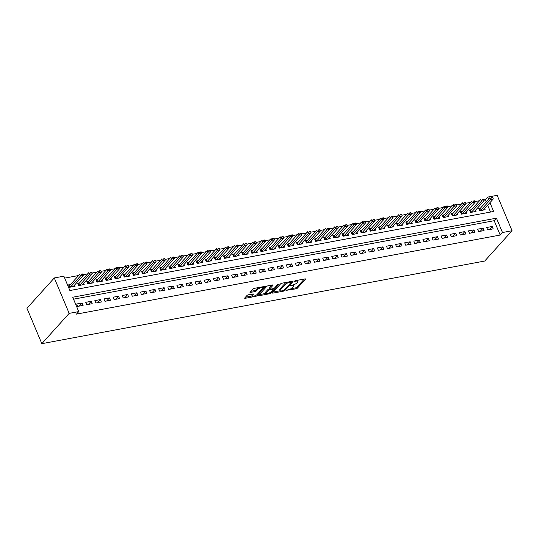 <?xml version="1.0" encoding="UTF-8"?>
<svg xmlns="http://www.w3.org/2000/svg" width="539" height="539" viewBox="0 0 539 539"><rect width="100%" height="100%" fill="white"/><g stroke="black" fill="none" stroke-linecap="round" stroke-linejoin="round"><path stroke-width="0.81" d="M286.222 290.359L296.039 288.816A1.078 0.344 157.2 0 0 297.38 288.149L305.431 279.229A1.078 0.344 157.2 0 0 305.532 278.98A1.078 0.344 157.2 0 0 304.986 278.899L295.48 280.671L294.476 281.311L296.086 281.136A3.443 1.098 157.2 0 1 297.824 281.392A3.443 1.098 157.2 0 1 297.515 282.193L296.848 282.935A3.443 1.098 157.2 0 1 292.556 285.057L290.386 285.744L291.929 285.751A3.443 1.098 157.2 0 1 293.667 286A3.443 1.098 157.2 0 1 293.357 286.802L292.684 287.543A3.443 1.098 157.2 0 1 288.392 289.665L286.222 290.359M248.344 294.806A1.078 0.344 157.2 0 0 247.003 295.473L244.746 297.973A1.078 0.344 157.2 0 0 244.645 298.222A1.078 0.344 157.2 0 0 245.191 298.303L255.742 296.335A1.078 0.344 157.2 0 0 257.09 295.668L265.134 286.748A1.078 0.344 157.2 0 0 265.235 286.499A1.078 0.344 157.2 0 0 264.689 286.418L254.132 288.392A1.078 0.344 157.2 0 0 252.791 289.052L250.062 292.077A1.078 0.344 157.2 0 0 249.968 292.327A1.078 0.344 157.2 0 0 250.514 292.401L255.028 291.559A1.078 0.344 157.2 0 0 256.369 290.898L257.723 289.396A2.877 0.916 157.2 0 1 260.559 287.819A2.877 0.916 157.2 0 1 262.769 287.839A2.877 0.916 157.2 0 1 262.506 288.506L257.211 294.382A2.877 0.916 157.2 0 1 254.374 295.965A2.877 0.916 157.2 0 1 252.164 295.938A2.877 0.916 157.2 0 1 252.427 295.271L253.31 294.294A1.078 0.344 157.2 0 0 253.404 294.045A1.078 0.344 157.2 0 0 252.858 293.964L248.344 294.806M78.741 311.589L69.174 313.375L41.833 343.673L484.716 261.038L512.05 230.739L502.483 232.525L496.446 218.167L72.704 297.232L78.741 311.589L76.464 314.116L500.205 235.044L502.483 232.525M272.559 292.785A1.078 0.344 157.2 0 0 272.464 293.034A1.078 0.344 157.2 0 0 273.01 293.108L283.561 291.141A1.078 0.344 157.2 0 0 284.902 290.481L292.953 281.56A1.078 0.344 157.2 0 0 293.054 281.311A1.078 0.344 157.2 0 0 292.509 281.23L281.951 283.197A1.078 0.344 157.2 0 0 280.61 283.858L272.559 292.785M269.655 293.735L259.097 295.709A1.078 0.344 157.2 0 1 258.558 295.628A1.078 0.344 157.2 0 1 258.653 295.379L266.704 286.458A1.078 0.344 157.2 0 1 268.045 285.791L272.559 284.949A1.078 0.344 157.2 0 1 273.105 285.03A1.078 0.344 157.2 0 1 273.01 285.279L269.743 288.897A1.078 0.344 157.2 0 0 269.648 289.147A1.078 0.344 157.2 0 0 270.194 289.227L273.185 288.668A1.078 0.344 157.2 0 0 274.526 288.008L277.929 284.235L279.182 284.006L270.996 293.075A1.078 0.344 157.2 0 1 269.655 293.735L269.325 292.953M70.494 284.525L68.594 284.875L69.598 287.274L75.069 286.249L74.564 285.057M79.604 282.82L77.704 283.177L78.714 285.569L84.178 284.552L83.68 283.352M88.719 281.122L86.819 281.479L87.823 283.871L93.294 282.847L92.789 281.654M97.828 279.424L95.935 279.775L96.939 282.166L102.403 281.149L101.905 279.957M106.944 277.72L105.044 278.077L106.048 280.469L111.519 279.451L111.014 278.252M116.06 276.022L114.16 276.379L115.164 278.771L120.628 277.747L120.13 276.554M125.169 274.324L123.269 274.674L124.273 277.066L129.744 276.049L129.239 274.856M134.285 272.619L132.385 272.977L133.389 275.368L138.853 274.344L138.355 273.152M143.394 270.922L141.494 271.272L142.505 273.671L147.969 272.646L147.47 271.454M152.51 269.217L150.61 269.574L151.614 271.966L157.085 270.949L156.579 269.749M161.619 267.519L159.719 267.876L160.73 270.268L166.194 269.244L165.695 268.051M170.735 265.821L168.835 266.172L169.839 268.563L175.31 267.546L174.804 266.354M179.844 264.117L177.944 264.474L178.955 266.866L184.419 265.848L183.92 264.649M188.96 262.419L187.06 262.776L188.064 265.168L193.535 264.144L193.029 262.951M198.069 260.721L196.169 261.071L197.18 263.463L202.644 262.446L202.145 261.253M207.185 259.016L205.285 259.374L206.289 261.765L211.76 260.741L211.254 259.549M216.294 257.319L214.401 257.669L215.405 260.061L220.869 259.043L220.37 257.851M225.41 255.614L223.51 255.971L224.514 258.363L229.985 257.346L229.479 256.146M234.526 253.916L232.626 254.273L233.63 256.665L239.094 255.641L238.595 254.448M243.635 252.218L241.735 252.569L242.739 254.96L248.209 253.943L247.704 252.751M252.751 250.514L250.851 250.871L251.854 253.263L257.319 252.245L256.82 251.046M261.86 248.816L259.96 249.166L260.97 251.565L266.434 250.541L265.936 249.348M270.976 247.118L269.076 247.468L270.079 249.86L275.55 248.843L275.045 247.65M280.085 245.413L278.185 245.771L279.195 248.162L284.659 247.138L284.161 245.946M289.2 243.716L287.3 244.066L288.304 246.458L293.775 245.44L293.27 244.248M298.31 242.011L296.41 242.368L297.42 244.76L302.884 243.743L302.386 242.543M307.425 240.313L305.525 240.67L306.529 243.062L312 242.038L311.495 240.845M316.534 238.615L314.635 238.966L315.645 241.357L321.109 240.34L320.611 239.148M325.65 236.911L323.75 237.268L324.754 239.66L330.225 238.642L329.72 237.443M334.759 235.213L332.866 235.563L333.87 237.962L339.334 236.938L338.836 235.745M343.875 233.515L341.975 233.865L342.979 236.257L348.45 235.24L347.945 234.047M352.991 231.81L351.091 232.168L352.095 234.559L357.559 233.535L357.061 232.343M362.1 230.113L360.2 230.463L361.204 232.855L366.675 231.837L366.17 230.645M371.216 228.408L369.316 228.765L370.32 231.157L375.784 230.14L375.285 228.94M380.325 226.71L378.425 227.067L379.436 229.459L384.9 228.435L384.401 227.242M389.441 225.012L387.541 225.363L388.545 227.754L394.016 226.737L393.51 225.545M398.55 223.308L396.65 223.665L397.661 226.057L403.125 225.039L402.626 223.84M407.666 221.61L405.766 221.96L406.77 224.359L412.241 223.335L411.735 222.142M416.775 219.905L414.875 220.262L415.886 222.654L421.35 221.637L420.851 220.444M425.891 218.207L423.991 218.564L424.995 220.956L430.466 219.932L429.96 218.74M435 216.51L433.1 216.86L434.111 219.252L439.575 218.234L439.076 217.042M444.116 214.805L442.216 215.162L443.22 217.554L448.691 216.537L448.185 215.337M453.225 213.107L451.332 213.464L452.336 215.856L457.8 214.832L457.301 213.639M462.341 211.409L460.441 211.76L461.445 214.151L466.915 213.134L466.41 211.942M471.457 209.705L469.557 210.062L470.56 212.454L476.025 211.436L475.526 210.237M487.721 229.897L493.185 228.873L492.181 226.481L486.71 227.498L487.721 229.897M478.605 231.595L484.076 230.571L483.065 228.179L477.601 229.203L478.605 231.595M469.496 233.293L474.96 232.275L473.956 229.883L468.485 230.901L469.496 233.293M460.38 234.997L465.851 233.973L464.84 231.581L459.376 232.605L460.38 234.997M451.271 236.695L456.735 235.678L455.731 233.279L450.26 234.303L451.271 236.695M442.155 238.393L447.619 237.376L446.615 234.984L441.151 236.001L442.155 238.393M433.039 240.098L438.51 239.073L437.506 236.682L432.035 237.706L433.039 240.098M423.93 241.795L429.394 240.778L428.39 238.386L422.926 239.404L423.93 241.795M414.814 243.5L420.285 242.476L419.281 240.084L413.811 241.101L414.814 243.5M405.705 245.198L411.169 244.174L410.166 241.782L404.701 242.806L405.705 245.198M396.589 246.896L402.06 245.878L401.056 243.487L395.586 244.504L396.589 246.896M387.48 248.6L392.944 247.576L391.941 245.184L386.47 246.208L387.48 248.6M378.365 250.298L383.835 249.281L382.825 246.882L377.361 247.906L378.365 250.298M369.255 251.996L374.72 250.979L373.716 248.587L368.245 249.604L369.255 251.996M360.14 253.701L365.61 252.676L364.6 250.285L359.136 251.309L360.14 253.701M351.03 255.398L356.495 254.381L355.491 251.989L350.02 253.007L351.03 255.398M341.915 257.103L347.385 256.079L346.375 253.687L340.911 254.704L341.915 257.103M332.806 258.801L338.27 257.777L337.266 255.385L331.795 256.409L332.806 258.801M323.69 260.499L329.154 259.481L328.15 257.09L322.686 258.107L323.69 260.499M314.574 262.203L320.045 261.179L319.041 258.787L313.57 259.811L314.574 262.203M305.465 263.901L310.929 262.884L309.925 260.492L304.461 261.509L305.465 263.901M296.349 265.599L301.82 264.582L300.816 262.19L295.345 263.207L296.349 265.599M287.24 267.304L292.704 266.279L291.7 263.888L286.236 264.912L287.24 267.304M278.124 269.001L283.595 267.984L282.591 265.592L277.12 266.61L278.124 269.001M269.015 270.706L274.479 269.682L273.475 267.29L268.004 268.307L269.015 270.706M259.899 272.404L265.37 271.387L264.359 268.988L258.895 270.012L259.899 272.404M250.79 274.102L256.254 273.084L255.25 270.693L249.779 271.71L250.79 274.102M241.674 275.806L247.145 274.782L246.134 272.39L240.67 273.414L241.674 275.806M232.565 277.504L238.029 276.487L237.025 274.095L231.554 275.112L232.565 277.504M223.449 279.202L228.92 278.185L227.909 275.793L222.445 276.81L223.449 279.202M214.34 280.907L219.804 279.882L218.8 277.491L213.329 278.515L214.34 280.907M205.224 282.604L210.688 281.587L209.684 279.195L204.22 280.213L205.224 282.604M196.108 284.309L201.579 283.285L200.575 280.893L195.105 281.91L196.108 284.309M186.999 286.007L192.463 284.99L191.46 282.591L185.995 283.615L186.999 286.007M177.883 287.705L183.354 286.687L182.35 284.296L176.88 285.313L177.883 287.705M168.774 289.409L174.238 288.385L173.235 285.993L167.77 287.017L168.774 289.409M159.659 291.107L165.129 290.09L164.125 287.698L158.655 288.715L159.659 291.107M150.549 292.805L156.014 291.788L155.01 289.396L149.539 290.413L150.549 292.805M141.434 294.51L146.904 293.486L145.894 291.094L140.43 292.118L141.434 294.51M132.325 296.207L137.789 295.19L136.785 292.798L131.314 293.816L132.325 296.207M123.209 297.912L128.68 296.888L127.669 294.496L122.205 295.513L123.209 297.912M114.1 299.61L119.564 298.593L118.56 296.194L113.089 297.218L114.1 299.61M104.984 301.308L110.455 300.29L109.444 297.899L103.98 298.916L104.984 301.308M95.875 303.012L101.339 301.988L100.335 299.596L94.864 300.621L95.875 303.012M86.759 304.71L92.223 303.693L91.219 301.301L85.755 302.318L86.759 304.71M500.205 235.044L494.169 220.694L73.526 299.179M82.11 302.999L76.639 304.016L77.643 306.408L83.114 305.391L82.11 302.999L79.307 306.098M486.205 201.754L485.316 199.639L483.941 199.895M479.569 200.71L474.825 201.593M470.459 202.408L465.716 203.297M461.344 204.113L456.6 204.995M452.234 205.81L447.491 206.693M443.119 207.508L438.375 208.398M434.01 209.213L429.266 210.095M424.894 210.911L420.15 211.793M415.785 212.609L411.041 213.498M406.669 214.313L401.926 215.196M397.56 216.011L392.816 216.9M388.444 217.716L383.701 218.598M379.335 219.413L374.585 220.296M370.219 221.111L365.476 222.001M361.103 222.816L356.36 223.698M351.994 224.514L347.251 225.396M342.878 226.212L338.135 227.101M333.769 227.916L329.026 228.799M324.653 229.614L319.91 230.503M315.544 231.319L310.801 232.201M306.428 233.016L301.685 233.899M297.319 234.714L292.576 235.604M288.203 236.419L283.46 237.301M279.094 238.117L274.351 238.999M269.978 239.815L265.235 240.704M260.869 241.519L256.119 242.402M251.753 243.217L247.01 244.106M242.638 244.922L237.894 245.804M233.528 246.619L228.785 247.502M224.413 248.317L219.669 249.207M215.304 250.022L210.56 250.904M206.188 251.72L201.445 252.602M197.079 253.418L192.335 254.307M187.963 255.122L183.22 256.005M178.854 256.82L174.11 257.709M169.738 258.525L164.995 259.407M160.629 260.222L155.886 261.105M151.513 261.92L146.77 262.81M142.404 263.625L137.654 264.508M133.288 265.323L128.545 266.205M124.172 267.021L119.429 267.91M115.063 268.725L110.32 269.608M105.947 270.423L101.204 271.312M96.838 272.128L92.095 273.01M87.722 273.825L82.979 274.708M78.613 275.523L64.673 278.124M490.537 212.043L487.654 205.197M480.566 208.007L478.666 208.357L479.67 210.756L485.14 209.732L484.635 208.539M489.931 202.671L493.63 211.47L69.888 290.534L63.851 276.177L54.284 277.962L26.95 308.261L41.833 343.673M485.316 199.639L487.6 197.112L497.167 195.327L512.05 230.739M54.284 277.962L69.174 313.375M488.489 199.228L487.6 197.112M494.169 220.694L496.446 218.167M492.181 226.481L489.378 229.58M483.065 228.179L480.269 231.285M473.956 229.883L471.153 232.983M464.84 231.581L462.044 234.687M455.731 233.279L452.928 236.385M446.615 234.984L443.819 238.083M437.506 236.682L434.704 239.788M428.39 238.386L425.594 241.485M419.281 240.084L416.479 243.183M410.166 241.782L407.369 244.888M401.056 243.487L398.254 246.586M391.941 245.184L389.145 248.29M382.825 246.882L380.029 249.988M373.716 248.587L370.913 251.686M364.6 250.285L361.804 253.391M355.491 251.989L352.688 255.088M346.375 253.687L343.579 256.786M337.266 255.385L334.463 258.491M328.15 257.09L325.354 260.189M319.041 258.787L316.238 261.893M309.925 260.492L307.129 263.591M300.816 262.19L298.013 265.289M291.7 263.888L288.904 266.994M282.591 265.592L279.788 268.692M273.475 267.29L270.679 270.396M264.359 268.988L261.563 272.094M255.25 270.693L252.447 273.792M246.134 272.39L243.338 275.496M237.025 274.095L234.222 277.194M227.909 275.793L225.113 278.892M218.8 277.491L215.998 280.597M209.684 279.195L206.888 282.295M200.575 280.893L197.773 283.999M191.46 282.591L188.663 285.697M182.35 284.296L179.548 287.395M173.235 285.993L170.439 289.099M164.125 287.698L161.323 290.797M155.01 289.396L152.214 292.495M145.894 291.094L143.098 294.2M136.785 292.798L133.982 295.898M127.669 294.496L124.873 297.602M118.56 296.194L115.757 299.3M109.444 297.899L106.648 300.998M100.335 299.596L97.532 302.702M91.219 301.301L88.423 304.4M293.667 286L293.263 285.043A3.443 1.098 157.2 0 0 293.169 284.909M297.824 281.392L297.427 280.435A3.443 1.098 157.2 0 0 297.353 280.327M291.053 288.715L295.642 287.86A1.078 0.344 157.2 0 0 296.982 287.193L304.36 279.02M291.235 282.059L291.882 281.345M273.233 292.037L280.24 290.73M283.204 290.629L284.147 290.171L291.208 282.335L289.598 282.348A3.443 1.098 157.2 0 0 285.306 284.471L280.475 289.82A3.443 1.098 157.2 0 0 280.165 290.622A3.443 1.098 157.2 0 0 281.91 290.871L283.204 290.629M286.539 282.342A3.443 1.098 157.2 0 0 284.902 283.514L285.306 284.471M280.165 290.622L279.768 289.665A3.443 1.098 157.2 0 1 280.078 288.864L284.902 283.514M266.118 293.364L259.326 294.631M271.932 285.07L269.338 287.941A1.078 0.344 157.2 0 0 269.244 288.19L269.648 289.147M273.94 288.412L273.078 289.369M266.354 292.65A2.877 0.916 157.2 0 0 266.098 293.324A2.877 0.916 157.2 0 0 268.307 293.344A2.877 0.916 157.2 0 0 271.144 291.761L273.01 289.692A1.078 0.344 157.2 0 0 273.105 289.443A1.078 0.344 157.2 0 0 272.559 289.362L269.567 289.921A1.078 0.344 157.2 0 0 268.22 290.582L266.354 292.65L265.956 291.693A2.877 0.916 157.2 0 0 265.693 292.36L266.098 293.324M265.956 291.693L267.822 289.625A1.078 0.344 157.2 0 1 269.163 288.965L269.54 288.891M252.164 295.938L251.76 294.981A2.877 0.916 157.2 0 1 252.023 294.314L252.232 294.085M262.769 287.839L262.365 286.883A2.877 0.916 157.2 0 0 262.352 286.856M258.477 287.577A2.877 0.916 157.2 0 0 257.319 288.439L257.723 289.396M250.736 291.329L254.63 290.602A1.078 0.344 157.2 0 0 255.971 289.942L257.319 288.439M262.789 287.947L264.063 286.539M245.413 297.225L252.178 295.965M483.24 210.089A1.098 0.35 -22.8 0 1 483.267 210.055L493.293 198.945L490.557 199.457L489.836 197.732L479.811 208.842A1.098 0.35 -22.8 0 1 479.629 209.004L479.104 209.401M491.534 197.954L492.895 197.698L491.413 197.672L490.557 199.457L480.532 210.567A1.098 0.35 -22.8 0 1 480.505 210.601M491.413 197.672L492.781 197.415M493.293 198.945L492.895 197.698M474.131 211.787A1.098 0.35 -22.8 0 1 474.158 211.76L484.177 200.649L481.442 201.155L480.721 199.437L470.695 210.547A1.098 0.35 -22.8 0 1 470.513 210.709L469.988 211.099M482.418 199.659L483.786 199.403L482.297 199.369L481.442 201.155L471.423 212.265A1.098 0.35 -22.8 0 1 471.389 212.299M482.297 199.369L483.665 199.113M484.177 200.649L483.786 199.403M465.016 213.484A1.098 0.35 -22.8 0 1 465.042 213.457L475.068 202.347L472.332 202.859L471.605 201.135L461.586 212.245A1.098 0.35 -22.8 0 1 461.404 212.406L460.879 212.797M461.586 212.245L462.307 213.97A1.098 0.35 -22.8 0 1 462.28 213.996L473.303 201.357L474.67 201.101L473.303 201.357M473.188 201.067L474.549 200.811M475.068 202.347L474.67 201.101M455.906 215.189A1.098 0.35 -22.8 0 1 455.927 215.155L465.952 204.045L463.217 204.557L462.496 202.839L452.47 213.943A1.098 0.35 -22.8 0 1 452.288 214.104L451.763 214.502M464.194 203.055L465.561 202.799L464.072 202.772L463.217 204.557L453.198 215.667A1.098 0.35 -22.8 0 1 453.164 215.701M464.072 202.772L465.44 202.516M465.952 204.045L465.561 202.799M446.791 216.887A1.098 0.35 -22.8 0 1 446.818 216.86L456.843 205.75L454.107 206.262L453.38 204.537L443.361 215.647A1.098 0.35 -22.8 0 1 443.179 215.809L442.654 216.2M455.078 204.759L456.445 204.503L454.963 204.47L454.107 206.262L444.082 217.365A1.098 0.35 -22.8 0 1 444.055 217.399M454.963 204.47L456.324 204.214M456.843 205.75L456.445 204.503M437.681 218.591A1.098 0.35 -22.8 0 1 437.702 218.558L447.727 207.448L444.992 207.96L444.271 206.235L434.245 217.345A1.098 0.35 -22.8 0 1 434.063 217.507L433.538 217.904M445.969 206.457L447.336 206.201L445.847 206.167L444.992 207.96L434.973 219.07A1.098 0.35 -22.8 0 1 434.939 219.097M445.847 206.167L447.215 205.918M447.727 207.448L447.336 206.201M428.566 220.289A1.098 0.35 -22.8 0 1 428.593 220.262L438.618 209.152L435.883 209.658L435.155 207.939L425.136 219.05A1.098 0.35 -22.8 0 1 424.954 219.205L424.429 219.602M436.853 208.155L438.22 207.906L436.731 207.872L435.883 209.658L425.857 220.768A1.098 0.35 -22.8 0 1 425.83 220.801M436.731 207.872L438.099 207.616M438.618 209.152L438.22 207.906M419.45 221.987A1.098 0.35 -22.8 0 1 419.477 221.96L429.502 210.85L426.767 211.362L426.046 209.637L416.02 220.747A1.098 0.35 -22.8 0 1 415.839 220.909L415.313 221.3M427.744 209.86L429.111 209.604L427.622 209.57L426.767 211.362L416.748 222.472A1.098 0.35 -22.8 0 1 416.714 222.499M427.622 209.57L428.99 209.314M429.502 210.85L429.111 209.604M410.341 223.692A1.098 0.35 -22.8 0 1 410.368 223.658L420.386 212.548L417.658 213.06L416.93 211.335L406.911 222.445A1.098 0.35 -22.8 0 1 406.729 222.607L406.204 223.005M418.628 211.557L419.996 211.301L418.507 211.275L417.658 213.06L407.632 224.17A1.098 0.35 -22.8 0 1 407.605 224.204M418.507 211.275L419.874 211.018M420.386 212.548L419.996 211.301M401.225 225.39A1.098 0.35 -22.8 0 1 401.252 225.363L411.277 214.252L408.542 214.758L407.821 213.04L397.795 224.15A1.098 0.35 -22.8 0 1 397.614 224.312L397.088 224.702M409.519 213.262L410.886 213.006L409.397 212.972L408.542 214.758L398.516 225.868A1.098 0.35 -22.8 0 1 398.489 225.902M409.397 212.972L410.765 212.716M411.277 214.252L410.886 213.006M392.116 227.087A1.098 0.35 -22.8 0 1 392.143 227.06L402.161 215.95L399.433 216.462L398.705 214.738L388.68 225.848A1.098 0.35 -22.8 0 1 388.504 226.009L387.979 226.4M400.403 214.96L401.771 214.704L400.282 214.67L399.433 216.462L389.407 227.573A1.098 0.35 -22.8 0 1 389.38 227.599M400.282 214.67L401.649 214.414M402.161 215.95L401.771 214.704M383 228.792A1.098 0.35 -22.8 0 1 383.027 228.758L393.052 217.655L390.317 218.16L389.596 216.442L379.571 227.546A1.098 0.35 -22.8 0 1 379.389 227.707L378.863 228.105M391.294 216.658L392.661 216.402L391.173 216.375L390.317 218.16L380.291 229.27A1.098 0.35 -22.8 0 1 380.264 229.304M391.173 216.375L392.54 216.119M393.052 217.655L392.661 216.402M373.891 230.49A1.098 0.35 -22.8 0 1 373.918 230.463L383.936 219.353L381.208 219.865L380.48 218.14L370.455 229.25A1.098 0.35 -22.8 0 1 370.28 229.412L369.754 229.803M382.178 218.362L383.546 218.106L382.057 218.073L381.208 219.865L371.182 230.968A1.098 0.35 -22.8 0 1 371.155 231.002M382.057 218.073L383.424 217.817M383.936 219.353L383.546 218.106M364.775 232.194A1.098 0.35 -22.8 0 1 364.802 232.161L374.827 221.051L372.092 221.563L371.371 219.838L361.346 230.948A1.098 0.35 -22.8 0 1 361.164 231.11L360.638 231.507M373.069 220.06L374.43 219.804L372.948 219.771L372.092 221.563L362.067 232.673A1.098 0.35 -22.8 0 1 362.04 232.7M372.948 219.771L374.315 219.521M374.827 221.051L374.43 219.804M355.666 233.892A1.098 0.35 -22.8 0 1 355.693 233.865L365.711 222.755L362.976 223.261L362.255 221.542L352.23 232.653A1.098 0.35 -22.8 0 1 352.048 232.808L351.522 233.205M363.953 221.758L365.321 221.509L363.832 221.475L362.976 223.261L352.957 234.371A1.098 0.35 -22.8 0 1 352.924 234.404M363.832 221.475L365.199 221.219M365.711 222.755L365.321 221.509M346.55 235.59A1.098 0.35 -22.8 0 1 346.577 235.563L356.602 224.453L353.867 224.965L353.139 223.24L343.121 234.35A1.098 0.35 -22.8 0 1 342.939 234.512L342.413 234.903M354.837 223.463L356.205 223.207L354.723 223.173L353.867 224.965L343.842 236.075A1.098 0.35 -22.8 0 1 343.815 236.102M354.723 223.173L356.084 222.917M356.602 224.453L356.205 223.207M337.441 237.295A1.098 0.35 -22.8 0 1 337.461 237.261L347.487 226.151L344.751 226.663L344.03 224.938L334.005 236.048A1.098 0.35 -22.8 0 1 333.823 236.21L333.297 236.608M345.728 225.161L347.096 224.904L345.607 224.878L344.751 226.663L334.732 237.773A1.098 0.35 -22.8 0 1 334.699 237.807M345.607 224.878L346.975 224.622M347.487 226.151L347.096 224.904M328.325 238.993A1.098 0.35 -22.8 0 1 328.352 238.966L338.377 227.856L335.642 228.361L334.914 226.643L324.896 237.753A1.098 0.35 -22.8 0 1 324.714 237.915L324.188 238.305M336.612 226.865L337.98 226.609L336.498 226.575L335.642 228.361L325.617 239.471A1.098 0.35 -22.8 0 1 325.59 239.505M336.498 226.575L337.859 226.319M338.377 227.856L337.98 226.609M319.216 240.69A1.098 0.35 -22.8 0 1 319.236 240.663L329.262 229.553L326.526 230.065L325.805 228.341L315.78 239.451A1.098 0.35 -22.8 0 1 315.598 239.612L315.072 240.003M327.503 228.563L328.871 228.307L327.382 228.273L326.526 230.065L316.508 241.176A1.098 0.35 -22.8 0 1 316.474 241.202M327.382 228.273L328.75 228.017M329.262 229.553L328.871 228.307M310.1 242.395A1.098 0.35 -22.8 0 1 310.127 242.361L320.153 231.258L317.417 231.763L316.689 230.045L306.671 241.149A1.098 0.35 -22.8 0 1 306.489 241.31L305.963 241.708M318.387 230.261L319.755 230.005L318.266 229.978L317.417 231.763L307.392 242.873A1.098 0.35 -22.8 0 1 307.365 242.907M318.266 229.978L319.634 229.722M320.153 231.258L319.755 230.005M300.984 244.093A1.098 0.35 -22.8 0 1 301.011 244.066L311.037 232.956L308.301 233.468L307.58 231.743L297.555 242.853A1.098 0.35 -22.8 0 1 297.373 243.015L296.848 243.406M309.278 231.965L310.646 231.709L309.157 231.676L308.301 233.468L298.283 244.571A1.098 0.35 -22.8 0 1 298.249 244.605M309.157 231.676L310.525 231.42M311.037 232.956L310.646 231.709M291.875 245.797A1.098 0.35 -22.8 0 1 291.902 245.764L301.921 234.654L299.192 235.166L298.465 233.441L288.446 244.551A1.098 0.35 -22.8 0 1 288.264 244.713L287.738 245.11M300.162 233.663L301.53 233.407L300.041 233.374L299.192 235.166L289.167 246.276A1.098 0.35 -22.8 0 1 289.14 246.303M300.041 233.374L301.409 233.124M301.921 234.654L301.53 233.407M282.759 247.495A1.098 0.35 -22.8 0 1 282.786 247.468L292.812 236.358L290.076 236.864L289.355 235.145L279.33 246.256A1.098 0.35 -22.8 0 1 279.148 246.411L278.623 246.808M291.053 235.361L292.421 235.112L290.932 235.078L290.076 236.864L280.051 247.974A1.098 0.35 -22.8 0 1 280.024 248.007M290.932 235.078L292.3 234.822M292.812 236.358L292.421 235.112M273.65 249.193A1.098 0.35 -22.8 0 1 273.677 249.166L283.696 238.056L280.967 238.568L280.24 236.843L270.214 247.953A1.098 0.35 -22.8 0 1 270.039 248.115L269.513 248.506M281.937 237.066L283.305 236.81L281.816 236.776L280.967 238.568L270.942 249.678A1.098 0.35 -22.8 0 1 270.915 249.705M281.816 236.776L283.184 236.52M283.696 238.056L283.305 236.81M264.534 250.898A1.098 0.35 -22.8 0 1 264.561 250.864L274.587 239.754L271.851 240.266L271.13 238.541L261.105 249.651A1.098 0.35 -22.8 0 1 260.923 249.813L260.398 250.211M272.828 238.764L274.196 238.507L272.707 238.481L271.851 240.266L261.826 251.376A1.098 0.35 -22.8 0 1 261.799 251.41M272.707 238.481L274.075 238.225M274.587 239.754L274.196 238.507M255.425 252.596A1.098 0.35 -22.8 0 1 255.452 252.569L265.471 241.459L262.742 241.964L262.015 240.246L251.989 251.356A1.098 0.35 -22.8 0 1 251.814 251.518L251.289 251.908M263.712 240.468L265.08 240.212L263.591 240.178L262.742 241.964L252.717 253.074A1.098 0.35 -22.8 0 1 252.69 253.108M263.591 240.178L264.959 239.922M265.471 241.459L265.08 240.212M246.31 254.3A1.098 0.35 -22.8 0 1 246.336 254.267L256.362 243.156L253.626 243.668L252.906 241.944L242.88 253.054A1.098 0.35 -22.8 0 1 242.698 253.215L242.173 253.606M254.603 242.166L255.964 241.91L254.482 241.876L253.626 243.668L243.601 254.779A1.098 0.35 -22.8 0 1 243.574 254.806M254.482 241.876L255.85 241.62M256.362 243.156L255.964 241.91M237.2 255.998A1.098 0.35 -22.8 0 1 237.227 255.964L247.246 244.861L244.511 245.366L243.79 243.648L233.764 254.752A1.098 0.35 -22.8 0 1 233.582 254.913L233.057 255.311M245.488 243.864L246.855 243.608L245.366 243.581L244.511 245.366L234.492 256.476A1.098 0.35 -22.8 0 1 234.458 256.51M245.366 243.581L246.734 243.325M247.246 244.861L246.855 243.608M228.085 257.696A1.098 0.35 -22.8 0 1 228.112 257.669L238.137 246.559L235.402 247.071L234.674 245.346L224.655 256.456A1.098 0.35 -22.8 0 1 224.473 256.618L223.948 257.009M236.372 245.568L237.739 245.312L236.257 245.279L235.402 247.071L225.376 258.181A1.098 0.35 -22.8 0 1 225.349 258.208M236.257 245.279L237.618 245.023M238.137 246.559L237.739 245.312M218.975 259.4A1.098 0.35 -22.8 0 1 218.996 259.367L229.021 248.257L226.286 248.769L225.565 247.044L215.539 258.154A1.098 0.35 -22.8 0 1 215.357 258.316L214.832 258.713M227.263 247.266L228.63 247.01L227.141 246.977L226.286 248.769L216.267 259.879A1.098 0.35 -22.8 0 1 216.233 259.906M227.141 246.977L228.509 246.727M229.021 248.257L228.63 247.01M209.86 261.098A1.098 0.35 -22.8 0 1 209.887 261.071L219.912 249.961L217.177 250.467L216.449 248.748L206.43 259.859A1.098 0.35 -22.8 0 1 206.248 260.014L205.723 260.411M218.147 248.964L219.514 248.715L218.032 248.681L217.177 250.467L207.151 261.577A1.098 0.35 -22.8 0 1 207.124 261.61M218.032 248.681L219.393 248.425M219.912 249.961L219.514 248.715M200.751 262.796A1.098 0.35 -22.8 0 1 200.771 262.769L210.796 251.659L208.061 252.171L207.34 250.446L197.314 261.556A1.098 0.35 -22.8 0 1 197.133 261.718L196.607 262.109M209.038 250.669L210.405 250.413L208.916 250.379L208.061 252.171L198.042 263.281A1.098 0.35 -22.8 0 1 198.008 263.308M208.916 250.379L210.284 250.123M210.796 251.659L210.405 250.413M191.635 264.501A1.098 0.35 -22.8 0 1 191.662 264.467L201.687 253.357L198.952 253.869L198.224 252.144L188.205 263.254A1.098 0.35 -22.8 0 1 188.023 263.416L187.498 263.814M199.922 252.367L201.29 252.111L199.801 252.084L198.952 253.869L188.926 264.979A1.098 0.35 -22.8 0 1 188.899 265.013M199.801 252.084L201.168 251.828M201.687 253.357L201.29 252.111M182.519 266.199A1.098 0.35 -22.8 0 1 182.546 266.172L192.571 255.062L189.836 255.567L189.115 253.849L179.089 264.959A1.098 0.35 -22.8 0 1 178.908 265.121L178.382 265.511M190.813 254.071L192.18 253.815L190.691 253.781L189.836 255.567L179.817 266.677A1.098 0.35 -22.8 0 1 179.783 266.711M190.691 253.781L192.059 253.525M192.571 255.062L192.18 253.815M173.41 267.903A1.098 0.35 -22.8 0 1 173.437 267.87L183.455 256.759L180.727 257.271L179.999 255.547L169.98 266.657A1.098 0.35 -22.8 0 1 169.798 266.818L169.273 267.209M181.697 255.769L183.065 255.513L181.576 255.479L180.727 257.271L170.701 268.382A1.098 0.35 -22.8 0 1 170.674 268.409M181.576 255.479L182.943 255.223M183.455 256.759L183.065 255.513M164.294 269.601A1.098 0.35 -22.8 0 1 164.321 269.567L174.346 258.464L171.611 258.969L170.89 257.251L160.865 268.355A1.098 0.35 -22.8 0 1 160.683 268.516L160.157 268.914M172.588 257.467L173.956 257.211L172.467 257.184L171.611 258.969L161.585 270.079A1.098 0.35 -22.8 0 1 161.559 270.113M172.467 257.184L173.834 256.928M174.346 258.464L173.956 257.211M155.185 271.299A1.098 0.35 -22.8 0 1 155.212 271.272L165.23 260.162L162.502 260.674L161.774 258.949L151.749 270.059A1.098 0.35 -22.8 0 1 151.574 270.221L151.048 270.612M163.472 259.171L164.84 258.915L163.351 258.882L162.502 260.674L152.476 271.784A1.098 0.35 -22.8 0 1 152.449 271.811M163.351 258.882L164.718 258.626M165.23 260.162L164.84 258.915M146.069 273.003A1.098 0.35 -22.8 0 1 146.096 272.97L156.121 261.86L153.386 262.372L152.665 260.647L142.64 271.757A1.098 0.35 -22.8 0 1 142.458 271.919L141.932 272.316M154.363 260.869L155.731 260.613L154.242 260.58L153.386 262.372L143.361 273.482A1.098 0.35 -22.8 0 1 143.334 273.509M154.242 260.58L155.609 260.33M156.121 261.86L155.731 260.613M136.96 274.701A1.098 0.35 -22.8 0 1 136.987 274.674L147.006 263.564L144.277 264.07L143.549 262.352L133.524 273.462A1.098 0.35 -22.8 0 1 133.349 273.617L132.823 274.014M145.247 262.567L146.615 262.318L145.126 262.284L144.277 264.07L134.251 275.18A1.098 0.35 -22.8 0 1 134.224 275.213M145.126 262.284L146.493 262.028M147.006 263.564L146.615 262.318M127.844 276.399A1.098 0.35 -22.8 0 1 127.871 276.372L137.896 265.262L135.161 265.774L134.44 264.049L124.415 275.159A1.098 0.35 -22.8 0 1 124.233 275.321L123.707 275.712M136.138 264.272L137.499 264.016L136.017 263.982L135.161 265.774L125.136 276.884A1.098 0.35 -22.8 0 1 125.109 276.911M136.017 263.982L137.384 263.726M137.896 265.262L137.499 264.016M118.735 278.104A1.098 0.35 -22.8 0 1 118.762 278.07L128.781 266.96L126.045 267.472L125.324 265.747L115.299 276.857A1.098 0.35 -22.8 0 1 115.117 277.019L114.591 277.417M127.022 265.97L128.39 265.714L126.901 265.687L126.045 267.472L116.026 278.582A1.098 0.35 -22.8 0 1 115.993 278.616M126.901 265.687L128.269 265.431M128.781 266.96L128.39 265.714M109.619 279.802A1.098 0.35 -22.8 0 1 109.646 279.775L119.671 268.665L116.936 269.17L116.208 267.452L106.19 278.562A1.098 0.35 -22.8 0 1 106.008 278.724L105.482 279.114M117.906 267.674L119.274 267.418L117.792 267.384L116.936 269.17L106.911 280.28A1.098 0.35 -22.8 0 1 106.884 280.314M117.792 267.384L119.153 267.128M119.671 268.665L119.274 267.418M100.51 281.506A1.098 0.35 -22.8 0 1 100.53 281.473L110.556 270.362L107.82 270.874L107.099 269.15L97.074 280.26A1.098 0.35 -22.8 0 1 96.892 280.421L96.366 280.812M108.797 269.372L110.165 269.116L108.676 269.082L107.82 270.874L97.802 281.985A1.098 0.35 -22.8 0 1 97.768 282.012M108.676 269.082L110.044 268.833M110.556 270.362L110.165 269.116M91.394 283.204A1.098 0.35 -22.8 0 1 91.421 283.17L101.447 272.067L98.711 272.572L97.983 270.854L87.965 281.958A1.098 0.35 -22.8 0 1 87.783 282.119L87.257 282.517M99.681 271.07L101.049 270.814L99.567 270.787L98.711 272.572L88.686 283.682A1.098 0.35 -22.8 0 1 88.659 283.716M99.567 270.787L100.928 270.531M101.447 272.067L101.049 270.814M82.285 284.902A1.098 0.35 -22.8 0 1 82.305 284.875L92.331 273.765L89.595 274.277L88.874 272.552L78.849 283.662A1.098 0.35 -22.8 0 1 78.667 283.824L78.142 284.215M90.572 272.774L91.94 272.518L90.451 272.485L89.595 274.277L79.577 285.387A1.098 0.35 -22.8 0 1 79.543 285.414M90.451 272.485L91.819 272.229M92.331 273.765L91.94 272.518M73.169 286.607A1.098 0.35 -22.8 0 1 73.196 286.573L83.222 275.463L80.486 275.975L79.759 274.25L69.74 285.36A1.098 0.35 -22.8 0 1 69.558 285.522L69.032 285.919M81.456 274.472L82.824 274.216L81.335 274.183L80.486 275.975L70.461 287.085A1.098 0.35 -22.8 0 1 70.434 287.112M81.335 274.183L82.703 273.933M83.222 275.463L82.824 274.216M286.384 290.218L286.539 290.588M294.705 281.001L294.853 281.365M290.541 285.609L290.696 285.98M291.7 285.212L291.929 285.751M295.864 280.603L296.086 281.136M305.283 278.872L305.431 279.229M296.982 287.193L297.38 288.149M295.642 287.86L296.039 288.816M292.805 281.203L292.953 281.56M284.572 289.692L284.902 290.481M283.339 290.602L283.561 291.141M272.774 292.549L273.01 293.108M290.676 281.574L290.898 282.106M289.376 281.816L289.598 282.348M280.078 288.864L280.475 289.82M258.861 295.143L259.097 295.709M272.862 284.922L273.01 285.279M269.338 287.941L269.743 288.897M270.632 292.205L270.996 293.075M272.336 288.823L272.559 289.362M269.163 288.965L269.567 289.921M267.822 289.625L268.22 290.582M253.162 293.937L253.31 294.294M252.023 294.314L252.427 295.271M255.971 289.942L256.369 290.898M254.63 290.602L255.028 291.559M250.278 291.842L250.514 292.401M264.986 286.391L265.134 286.748M256.726 294.813L257.09 295.668M255.419 295.561L255.742 296.335M244.955 297.737L245.191 298.303M479.629 209.004L480.316 210.634M479.811 208.842L480.532 210.567M470.513 210.709L471.201 212.332M470.695 210.547L471.423 212.265M461.404 212.406L462.085 214.037M452.288 214.104L452.976 215.735M452.47 213.943L453.198 215.667M443.179 215.809L443.86 217.433M443.361 215.647L444.082 217.365M434.063 217.507L434.751 219.137M434.245 217.345L434.973 219.07M424.954 219.205L425.635 220.835M425.136 219.05L425.857 220.768M415.839 220.909L416.526 222.533M416.02 220.747L416.748 222.472M406.729 222.607L407.41 224.237M406.911 222.445L407.632 224.17M397.614 224.312L398.301 225.935M397.795 224.15L398.516 225.868M388.504 226.009L389.185 227.64M388.68 225.848L389.407 227.573M379.389 227.707L380.076 229.338M379.571 227.546L380.291 229.27M370.28 229.412L370.96 231.036M370.455 229.25L371.182 230.968M361.164 231.11L361.851 232.74M361.346 230.948L362.067 232.673M352.048 232.808L352.735 234.438M352.23 232.653L352.957 234.371M342.939 234.512L343.619 236.136M343.121 234.35L343.842 236.075M333.823 236.21L334.51 237.84M334.005 236.048L334.732 237.773M324.714 237.915L325.394 239.538M324.896 237.753L325.617 239.471M315.598 239.612L316.285 241.243M315.78 239.451L316.508 241.176M306.489 241.31L307.169 242.941M306.671 241.149L307.392 242.873M297.373 243.015L298.06 244.639M297.555 242.853L298.283 244.571M288.264 244.713L288.944 246.343M288.446 244.551L289.167 246.276M279.148 246.411L279.835 248.041M279.33 246.256L280.051 247.974M270.039 248.115L270.719 249.739M270.214 247.953L270.942 249.678M260.923 249.813L261.61 251.443M261.105 249.651L261.826 251.376M251.814 251.518L252.495 253.141M251.989 251.356L252.717 253.074M242.698 253.215L243.385 254.846M242.88 253.054L243.601 254.779M233.582 254.913L234.27 256.544M233.764 254.752L234.492 256.476M224.473 256.618L225.154 258.242M224.655 256.456L225.376 258.181M215.357 258.316L216.045 259.946M215.539 258.154L216.267 259.879M206.248 260.014L206.929 261.644M206.43 259.859L207.151 261.577M197.133 261.718L197.82 263.342M197.314 261.556L198.042 263.281M188.023 263.416L188.704 265.047M188.205 263.254L188.926 264.979M178.908 265.121L179.595 266.744M179.089 264.959L179.817 266.677M169.798 266.818L170.479 268.449M169.98 266.657L170.701 268.382M160.683 268.516L161.37 270.147M160.865 268.355L161.585 270.079M151.574 270.221L152.254 271.845M151.749 270.059L152.476 271.784M142.458 271.919L143.145 273.549M142.64 271.757L143.361 273.482M133.349 273.617L134.029 275.247M133.524 273.462L134.251 275.18M124.233 275.321L124.92 276.952M124.415 275.159L125.136 276.884M115.117 277.019L115.804 278.65M115.299 276.857L116.026 278.582M106.008 278.724L106.688 280.347M106.19 278.562L106.911 280.28M96.892 280.421L97.579 282.052M97.074 280.26L97.802 281.985M87.783 282.119L88.463 283.75M87.965 281.958L88.686 283.682M78.667 283.824L79.354 285.448M78.849 283.662L79.577 285.387M69.558 285.522L70.238 287.152M69.74 285.36L70.461 287.085M291.006 281.506L291.276 282.16M272.808 288.736L273.105 289.443"/></g></svg>
